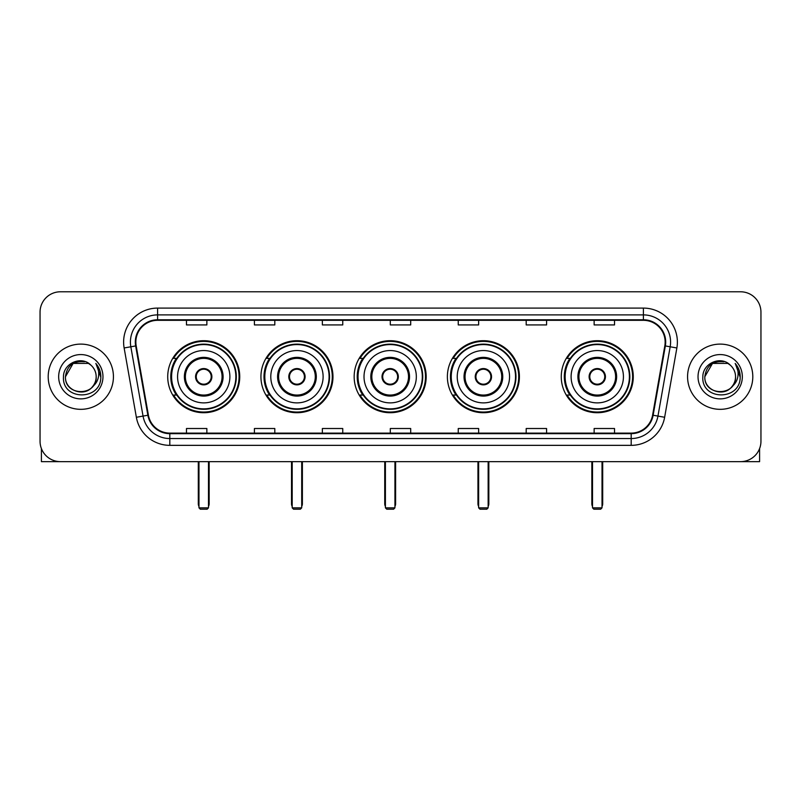 <?xml version="1.0" encoding="UTF-8"?>
<svg xmlns="http://www.w3.org/2000/svg" width="801" height="801" viewBox="0 0 801 801"><rect width="100%" height="100%" fill="white"/><g stroke="black" fill="none" stroke-linecap="round" stroke-linejoin="round"><path stroke-width="1.2" d="M561.261 376.72A36.015 36.015 0 0 0 597.266 412.725A36.015 36.015 0 0 0 633.281 376.72A36.015 36.015 0 0 0 597.266 340.705A36.015 36.015 0 0 0 561.261 376.72M447.379 376.72A36.015 36.015 0 0 0 483.393 412.725A36.015 36.015 0 0 0 519.408 376.72A36.015 36.015 0 0 0 483.393 340.705A36.015 36.015 0 0 0 447.379 376.72M354.162 376.72A36.015 36.015 0 0 0 390.177 412.725A36.015 36.015 0 0 0 426.182 376.72A36.015 36.015 0 0 0 390.177 340.705A36.015 36.015 0 0 0 354.162 376.72M260.936 376.72A36.015 36.015 0 0 0 296.951 412.725A36.015 36.015 0 0 0 332.966 376.72A36.015 36.015 0 0 0 296.951 340.705A36.015 36.015 0 0 0 260.936 376.72M167.719 376.72A36.015 36.015 0 0 0 203.734 412.725A36.015 36.015 0 0 0 239.739 376.72A36.015 36.015 0 0 0 203.734 340.705A36.015 36.015 0 0 0 167.719 376.72M176.36 395.063A32.951 32.951 0 0 1 176.36 358.377M269.577 395.063A32.951 32.951 0 0 1 269.577 358.377M362.793 395.063A32.951 32.951 0 0 1 362.793 358.377M456.019 395.063A32.951 32.951 0 0 1 456.019 358.377M569.891 395.063A32.951 32.951 0 0 1 569.891 358.377M40.05 312.17L40.05 441.271A20.385 20.385 0 0 0 60.435 461.646L740.565 461.646A20.385 20.385 0 0 0 760.95 441.271L760.95 312.17A20.385 20.385 0 0 0 740.565 291.784L60.435 291.784A20.385 20.385 0 0 0 40.05 312.17L40.05 441.271M48.2 376.72A32.611 32.611 0 0 0 80.821 409.331A32.611 32.611 0 0 0 113.432 376.72A32.611 32.611 0 0 0 80.821 344.11A32.611 32.611 0 0 0 48.2 376.72A32.611 32.611 0 0 0 80.821 409.331A32.611 32.611 0 0 0 113.432 376.72A32.611 32.611 0 0 0 80.821 344.11A32.611 32.611 0 0 0 48.2 376.72M687.568 376.72A32.611 32.611 0 0 0 720.179 409.331A32.611 32.611 0 0 0 752.8 376.72A32.611 32.611 0 0 0 720.179 344.11A32.611 32.611 0 0 0 687.568 376.72A32.611 32.611 0 0 0 720.179 409.331A32.611 32.611 0 0 0 752.8 376.72A32.611 32.611 0 0 0 720.179 344.11A32.611 32.611 0 0 0 687.568 376.72M135.85 342.067A21.747 21.747 0 0 1 157.597 320.32L643.403 320.32A21.747 21.747 0 0 1 664.82 345.842L652.595 415.148A21.747 21.747 0 0 1 631.188 433.111L169.812 433.111A21.747 21.747 0 0 1 148.405 415.148L136.18 345.842A21.747 21.747 0 0 1 135.85 342.067M135.309 342.067A22.288 22.288 0 0 0 135.649 345.942L147.865 415.238A22.288 22.288 0 0 0 169.812 433.661L631.188 433.661A22.288 22.288 0 0 0 653.135 415.238L665.351 345.942A22.288 22.288 0 0 0 643.403 319.779L157.597 319.779A22.288 22.288 0 0 0 135.309 342.067M124.135 347.964A33.972 33.972 0 0 1 157.597 308.095L643.403 308.095A33.972 33.972 0 0 1 676.865 347.964L664.64 417.271A33.972 33.972 0 0 1 631.188 445.346L169.812 445.346A33.972 33.972 0 0 1 136.36 417.271L124.135 347.964L130.833 346.783A27.174 27.174 0 0 1 157.597 314.893L643.403 314.893A27.174 27.174 0 0 1 670.167 346.783L657.951 416.089A27.174 27.174 0 0 1 631.188 438.548L169.812 438.548A27.174 27.174 0 0 1 143.049 416.089L130.833 346.783A27.174 27.174 0 0 1 130.413 342.067M740.565 291.784L60.435 291.784M60.435 461.646L740.565 461.646M760.95 441.271L760.95 312.17M653.135 415.238L657.951 416.089L670.167 346.783L676.865 347.964M390.307 320.32L390.307 324.926L410.693 324.926L410.693 320.32M322.362 320.32L322.362 324.926L342.748 324.926L342.748 320.32M254.418 320.32L254.418 324.926L274.803 324.926L274.803 320.32M186.473 320.32L186.473 324.926L206.858 324.926L206.858 320.32M458.252 320.32L458.252 324.926L478.638 324.926L478.638 320.32M526.197 320.32L526.197 324.926L546.582 324.926L546.582 320.32M594.142 320.32L594.142 324.926L614.527 324.926L614.527 320.32M410.693 433.111L410.693 428.515L390.307 428.515L390.307 433.111M342.748 433.111L342.748 428.515L322.362 428.515L322.362 433.111M274.803 433.111L274.803 428.515L254.418 428.515L254.418 433.111M206.858 433.111L206.858 428.515L186.473 428.515L186.473 433.111M478.638 433.111L478.638 428.515L458.252 428.515L458.252 433.111M546.582 433.111L546.582 428.515L526.197 428.515L526.197 433.111M614.527 433.111L614.527 428.515L594.142 428.515L594.142 433.111M90.873 365.116A15.359 15.359 0 0 1 96.17 376.72C97.111 396.525 64.521 396.525 65.462 376.72L73.141 363.424L88.49 363.424L90.873 365.116C81.452 355.243 63.309 363.374 63.479 376.72C61.757 400.42 100.185 401.041 100.806 377.872L100.846 376.72C100.786 371.684 99.114 367.259 95.82 363.454C98.323 367.559 99.204 371.984 98.463 376.72C97.742 380.745 95.79 384.039 92.586 386.583A15.359 15.359 0 0 0 96.17 376.72C97.111 396.525 64.521 396.525 65.462 376.72C66.954 365.687 73.281 360.71 84.445 361.802M92.586 386.583C84.435 397.606 64.661 390.558 65.462 376.72M58.663 376.72A22.148 22.148 0 0 0 80.821 398.868A22.148 22.148 0 0 0 102.969 376.72A22.148 22.148 0 0 0 80.821 354.573A22.148 22.148 0 0 0 58.663 376.72M95.97 363.624L100.836 377.301M41.412 448.59L41.412 461.646L120.23 461.646M177.572 376.72A26.163 26.163 0 0 1 203.734 350.558A26.163 26.163 0 0 1 229.887 376.72A26.163 26.163 0 0 1 203.734 402.883A26.163 26.163 0 0 1 177.572 376.72A26.163 26.163 0 0 0 203.734 402.883A26.163 26.163 0 0 0 229.887 376.72M185.381 376.72A18.343 18.343 0 0 0 203.734 395.063A18.343 18.343 0 0 0 222.077 376.72A18.343 18.343 0 0 0 203.734 358.377A18.343 18.343 0 0 0 185.381 376.72M176.761 358.377A32.611 32.611 0 0 0 176.761 395.063M235.864 376.72A32.14 32.14 0 0 0 203.734 344.58A32.14 32.14 0 0 0 171.594 376.72A32.14 32.14 0 0 0 203.734 408.86A32.14 32.14 0 0 0 235.864 376.72M195.574 376.72A8.15 8.15 0 0 0 203.734 384.87A8.15 8.15 0 0 0 211.885 376.72A8.15 8.15 0 0 0 203.734 368.57A8.15 8.15 0 0 0 195.574 376.72M239.058 376.72A35.334 35.334 0 0 1 173.537 395.063L176.811 395.063A32.581 32.581 0 0 0 225.281 401.151A32.581 32.581 0 0 0 225.281 352.29A32.581 32.581 0 0 0 176.811 358.377L173.537 358.377A35.334 35.334 0 0 1 239.058 376.72M195.834 374.678L196.115 374.678A7.88 7.88 0 0 1 211.344 374.678L210.923 374.678A7.469 7.469 0 0 1 203.734 384.19A7.469 7.469 0 0 1 196.535 374.678A7.469 7.469 0 0 1 210.923 374.678L211.624 374.678M211.624 378.753L211.344 378.753A7.88 7.88 0 0 1 196.115 378.753L195.834 378.753M198.978 461.646L198.978 507.854L208.49 507.854L208.49 461.646M198.978 507.854L200.33 509.216L207.129 509.216L208.49 507.854M270.788 376.72A26.163 26.163 0 0 1 296.951 350.558A26.163 26.163 0 0 1 323.113 376.72A26.163 26.163 0 0 1 296.951 402.883A26.163 26.163 0 0 1 270.788 376.72A26.163 26.163 0 0 0 296.951 402.883A26.163 26.163 0 0 0 323.113 376.72M278.608 376.72A18.343 18.343 0 0 0 296.951 395.063A18.343 18.343 0 0 0 315.294 376.72A18.343 18.343 0 0 0 296.951 358.377A18.343 18.343 0 0 0 278.608 376.72M269.987 358.377A32.611 32.611 0 0 0 269.987 395.063M329.091 376.72A32.14 32.14 0 0 0 296.951 344.58A32.14 32.14 0 0 0 264.811 376.72A32.14 32.14 0 0 0 296.951 408.86A32.14 32.14 0 0 0 329.091 376.72M288.801 376.72A8.15 8.15 0 0 0 296.951 384.87A8.15 8.15 0 0 0 305.101 376.72A8.15 8.15 0 0 0 296.951 368.57A8.15 8.15 0 0 0 288.801 376.72M332.285 376.72A35.334 35.334 0 0 1 266.753 395.063L270.027 395.063A32.581 32.581 0 0 0 318.508 401.151A32.581 32.581 0 0 0 318.508 352.29A32.581 32.581 0 0 0 270.027 358.377L266.753 358.377A35.334 35.334 0 0 1 332.285 376.72M289.061 374.678L289.331 374.678A7.88 7.88 0 0 1 304.57 374.678L304.14 374.678A7.469 7.469 0 0 1 296.951 384.19A7.469 7.469 0 0 1 289.762 374.678A7.469 7.469 0 0 1 304.14 374.678L304.851 374.678M304.851 378.753L304.57 378.753A7.88 7.88 0 0 1 289.331 378.753L289.061 378.753M292.195 461.646L292.195 507.854L301.707 507.854L301.707 461.646M292.195 507.854L293.556 509.216L300.345 509.216L301.707 507.854M364.014 376.72A26.163 26.163 0 0 1 390.177 350.558A26.163 26.163 0 0 1 416.33 376.72A26.163 26.163 0 0 1 390.177 402.883A26.163 26.163 0 0 1 364.014 376.72A26.163 26.163 0 0 0 390.177 402.883A26.163 26.163 0 0 0 416.33 376.72M371.824 376.72A18.343 18.343 0 0 0 390.177 395.063A18.343 18.343 0 0 0 408.52 376.72A18.343 18.343 0 0 0 390.177 358.377A18.343 18.343 0 0 0 371.824 376.72M363.203 358.377A32.611 32.611 0 0 0 363.203 395.063M422.307 376.72A32.14 32.14 0 0 0 390.177 344.58A32.14 32.14 0 0 0 358.037 376.72A32.14 32.14 0 0 0 390.177 408.86A32.14 32.14 0 0 0 422.307 376.72M382.017 376.72A8.15 8.15 0 0 0 390.177 384.87A8.15 8.15 0 0 0 398.327 376.72A8.15 8.15 0 0 0 390.177 368.57A8.15 8.15 0 0 0 382.017 376.72M425.501 376.72A35.334 35.334 0 0 1 359.979 395.063L363.253 395.063A32.581 32.581 0 0 0 411.724 401.151A32.581 32.581 0 0 0 411.724 352.29A32.581 32.581 0 0 0 363.253 358.377L359.979 358.377A35.334 35.334 0 0 1 425.501 376.72M382.277 374.678L382.558 374.678A7.88 7.88 0 0 1 397.787 374.678L397.366 374.678A7.469 7.469 0 0 1 390.177 384.19A7.469 7.469 0 0 1 382.978 374.678A7.469 7.469 0 0 1 397.366 374.678L398.067 374.678M398.067 378.753L397.366 378.753A7.469 7.469 0 0 1 382.978 378.753L382.277 378.753M397.366 378.753L397.787 378.753A7.88 7.88 0 0 1 382.558 378.753L382.978 378.753M385.411 461.646L385.411 507.854L394.933 507.854L394.933 461.646M385.411 507.854L386.773 509.216L393.571 509.216L394.933 507.854M457.231 376.72A26.163 26.163 0 0 1 483.393 350.558A26.163 26.163 0 0 1 509.556 376.72A26.163 26.163 0 0 1 483.393 402.883A26.163 26.163 0 0 1 457.231 376.72A26.163 26.163 0 0 0 483.393 402.883A26.163 26.163 0 0 0 509.556 376.72M465.051 376.72A18.343 18.343 0 0 0 483.393 395.063A18.343 18.343 0 0 0 501.736 376.72A18.343 18.343 0 0 0 483.393 358.377A18.343 18.343 0 0 0 465.051 376.72M456.43 358.377A32.611 32.611 0 0 0 456.43 395.063M515.534 376.72A32.14 32.14 0 0 0 483.393 344.58A32.14 32.14 0 0 0 451.253 376.72A32.14 32.14 0 0 0 483.393 408.86A32.14 32.14 0 0 0 515.534 376.72M475.243 376.72A8.15 8.15 0 0 0 483.393 384.87A8.15 8.15 0 0 0 491.544 376.72A8.15 8.15 0 0 0 483.393 368.57A8.15 8.15 0 0 0 475.243 376.72M518.728 376.72A35.334 35.334 0 0 1 453.196 395.063L456.47 395.063A32.581 32.581 0 0 0 504.95 401.151A32.581 32.581 0 0 0 504.95 352.29A32.581 32.581 0 0 0 456.47 358.377L453.196 358.377A35.334 35.334 0 0 1 518.728 376.72M475.504 374.678L475.774 374.678A7.88 7.88 0 0 1 491.013 374.678L490.582 374.678A7.469 7.469 0 0 1 483.393 384.19A7.469 7.469 0 0 1 476.205 374.678A7.469 7.469 0 0 1 490.582 374.678L491.283 374.678M491.283 378.753L490.582 378.753A7.469 7.469 0 0 1 476.205 378.753L475.504 378.753M490.582 378.753L491.013 378.753A7.88 7.88 0 0 1 475.774 378.753L476.205 378.753M478.638 461.646L478.638 507.854L488.149 507.854L488.149 461.646M478.638 507.854L479.999 509.216L486.788 509.216L488.149 507.854M571.113 376.72A26.163 26.163 0 0 1 597.266 350.558A26.163 26.163 0 0 1 623.428 376.72A26.163 26.163 0 0 1 597.266 402.883A26.163 26.163 0 0 1 571.113 376.72A26.163 26.163 0 0 0 597.266 402.883A26.163 26.163 0 0 0 623.428 376.72M578.923 376.72A18.343 18.343 0 0 0 597.266 395.063A18.343 18.343 0 0 0 615.619 376.72A18.343 18.343 0 0 0 597.266 358.377A18.343 18.343 0 0 0 578.923 376.72M570.302 358.377A32.611 32.611 0 0 0 570.302 395.063M629.406 376.72A32.14 32.14 0 0 0 597.266 344.58A32.14 32.14 0 0 0 565.136 376.72A32.14 32.14 0 0 0 597.266 408.86A32.14 32.14 0 0 0 629.406 376.72M589.115 376.72A8.15 8.15 0 0 0 597.266 384.87A8.15 8.15 0 0 0 605.426 376.72A8.15 8.15 0 0 0 597.266 368.57A8.15 8.15 0 0 0 589.115 376.72M632.6 376.72A35.334 35.334 0 0 1 567.078 395.063L570.352 395.063A32.581 32.581 0 0 0 618.823 401.151A32.581 32.581 0 0 0 618.823 352.29A32.581 32.581 0 0 0 570.352 358.377L567.078 358.377A35.334 35.334 0 0 1 632.6 376.72M589.376 374.678L589.656 374.678A7.88 7.88 0 0 1 604.885 374.678L604.465 374.678A7.469 7.469 0 0 1 597.266 384.19A7.469 7.469 0 0 1 590.077 374.678A7.469 7.469 0 0 1 604.465 374.678L605.166 374.678M605.166 378.753L604.465 378.753A7.469 7.469 0 0 1 590.077 378.753L589.376 378.753M604.465 378.753L604.885 378.753A7.88 7.88 0 0 1 589.656 378.753L590.077 378.753M592.51 461.646L592.51 507.854L602.022 507.854L602.022 461.646M592.51 507.854L593.871 509.216L600.67 509.216L602.022 507.854M759.588 448.59L759.588 461.646L680.77 461.646M730.242 365.116A15.359 15.359 0 0 1 735.538 376.72C736.479 396.525 703.889 396.525 704.83 376.72L712.51 363.424L727.859 363.424L730.242 365.116C720.82 355.243 702.677 363.374 702.847 376.72C701.115 400.42 739.553 401.041 740.174 377.872L740.204 376.72C740.154 371.684 738.472 367.259 735.178 363.454C737.691 367.559 738.572 371.984 737.831 376.72C737.11 380.745 735.148 384.039 731.954 386.583A15.359 15.359 0 0 0 735.538 376.72C736.479 396.525 703.889 396.525 704.83 376.72C706.322 365.687 712.65 360.71 723.814 361.802M731.954 386.583C723.794 397.606 704.029 390.558 704.83 376.72M698.031 376.72A22.148 22.148 0 0 0 720.179 398.868A22.148 22.148 0 0 0 742.337 376.72A22.148 22.148 0 0 0 720.179 354.573A22.148 22.148 0 0 0 698.031 376.72M735.328 363.624L740.204 377.301M643.403 308.095L643.403 319.779M130.833 346.783L135.649 345.942M169.812 445.346L169.812 433.661M631.188 433.661L631.188 445.346M136.36 417.271L147.865 415.238M665.351 345.942L670.167 346.783M157.597 308.095L157.597 319.779M657.951 416.089L664.64 417.271M223.099 376.72A19.364 19.364 0 0 0 203.734 357.356A19.364 19.364 0 0 0 184.37 376.72A19.364 19.364 0 0 0 203.734 396.084A19.364 19.364 0 0 0 223.099 376.72M198.298 461.646L198.298 503.779L198.978 503.779M208.49 503.779L209.161 503.779L209.161 461.646M316.315 376.72A19.364 19.364 0 0 0 296.951 357.356A19.364 19.364 0 0 0 277.587 376.72A19.364 19.364 0 0 0 296.951 396.084A19.364 19.364 0 0 0 316.315 376.72M291.514 461.646L291.514 503.779L292.195 503.779M301.707 503.779L302.388 503.779L302.388 461.646M409.541 376.72A19.364 19.364 0 0 0 390.177 357.356A19.364 19.364 0 0 0 370.803 376.72A19.364 19.364 0 0 0 390.177 396.084A19.364 19.364 0 0 0 409.541 376.72M384.74 461.646L384.74 503.779L385.411 503.779M394.933 503.779L395.604 503.779L395.604 461.646M502.758 376.72A19.364 19.364 0 0 0 483.393 357.356A19.364 19.364 0 0 0 464.029 376.72A19.364 19.364 0 0 0 483.393 396.084A19.364 19.364 0 0 0 502.758 376.72M477.957 461.646L477.957 503.779L478.638 503.779M488.149 503.779L488.83 503.779L488.83 461.646M616.63 376.72A19.364 19.364 0 0 0 597.266 357.356A19.364 19.364 0 0 0 577.901 376.72A19.364 19.364 0 0 0 597.266 396.084A19.364 19.364 0 0 0 616.63 376.72M591.839 461.646L591.839 503.779L592.51 503.779M602.022 503.779L602.702 503.779L602.702 461.646M198.298 503.779A5.437 5.437 0 0 0 198.978 506.412M208.49 506.412A5.437 5.437 0 0 0 209.161 503.779M291.514 503.779A5.437 5.437 0 0 0 292.195 506.412M301.707 506.412A5.437 5.437 0 0 0 302.388 503.779M384.74 503.779A5.437 5.437 0 0 0 385.411 506.412M394.933 506.412A5.437 5.437 0 0 0 395.604 503.779M477.957 503.779A5.437 5.437 0 0 0 478.638 506.412M488.149 506.412A5.437 5.437 0 0 0 488.83 503.779M591.839 503.779A5.437 5.437 0 0 0 592.51 506.412M602.022 506.412A5.437 5.437 0 0 0 602.702 503.779"/></g></svg>

